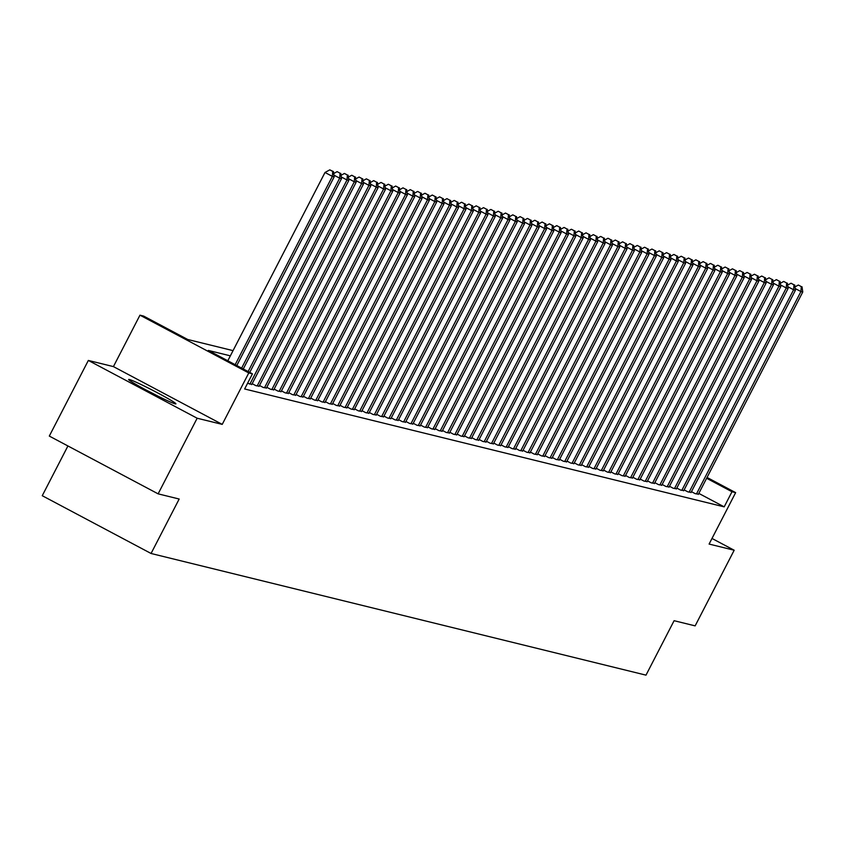 <?xml version="1.0" encoding="UTF-8"?>
<svg xmlns="http://www.w3.org/2000/svg" width="845" height="845" viewBox="0 0 845 845"><rect width="100%" height="100%" fill="white"/><g stroke="black" fill="none" stroke-linecap="round" stroke-linejoin="round"><path stroke-width="1.27" d="M129.327 379.489A26.596 1.405 27.3 0 0 128.641 379.468A26.596 1.405 27.3 0 0 149.079 391.594A26.596 1.405 27.3 0 0 175.211 403.847A26.596 1.405 27.3 0 0 175.908 403.868A26.596 1.405 27.3 0 0 155.469 391.742A26.596 1.405 27.3 0 0 129.327 379.489M67.927 445.959L42.25 495.709L151.065 553.486L645.992 675.144L674.099 620.695L695.139 625.87L734.178 550.232L711.997 538.455M151.065 553.486L179.172 499.025L158.121 493.85L49.306 436.073L88.345 360.445L197.16 418.222L222.235 424.38L248.779 372.951L139.964 315.174L143.629 316.072L187.738 339.5L233.051 350.633M222.235 424.38L113.42 366.603L88.345 360.445M113.42 366.603L139.964 315.174M158.121 493.85L197.16 418.222M691.453 491.674L695.171 493.649L698.435 494.135M684.133 489.878L687.851 491.853L691.115 492.329M676.803 488.072L680.531 490.047L683.795 490.533M669.483 486.276L673.212 488.252L676.465 488.727M662.163 484.47L665.892 486.456L669.145 486.931M654.843 482.675L658.561 484.65L661.825 485.136M647.523 480.879L651.241 482.854L654.505 483.329M640.204 479.073L643.922 481.048L647.185 481.534M632.884 477.277L636.602 479.252L639.866 479.728M625.553 475.481L629.282 477.457L632.546 477.932M618.234 473.675L621.962 475.65L625.215 476.136M610.914 471.88L614.642 473.855L617.896 474.33M603.594 470.073L607.323 472.059L610.576 472.535M596.274 468.278L599.992 470.253L603.256 470.728M588.954 466.482L592.672 468.457L595.936 468.933M581.635 464.676L585.353 466.651L588.616 467.137M574.304 462.88L578.033 464.856L581.297 465.331M566.984 461.074L570.713 463.06L573.966 463.535M559.665 459.279L563.393 461.254L566.646 461.729M552.345 457.483L556.073 459.458L559.327 459.933M545.025 455.677L548.743 457.652L552.007 458.138M537.705 453.881L541.423 455.856L544.687 456.332M530.385 452.075L534.103 454.061L537.367 454.536M523.055 450.279L526.784 452.255L530.047 452.73M515.735 448.484L519.464 450.459L522.717 450.934M508.415 446.678L512.144 448.653L515.397 449.139M501.096 444.882L504.824 446.857L508.077 447.332M493.776 443.076L497.494 445.061L500.758 445.537M486.456 441.28L490.174 443.255L493.438 443.731M479.136 439.484L482.854 441.46L486.118 441.935M471.806 437.678L475.534 439.653L478.798 440.139M464.486 435.883L468.214 437.858L471.468 438.333M457.166 434.076L460.895 436.062L464.148 436.538M449.846 432.281L453.575 434.256L456.828 434.742M442.526 430.485L446.244 432.46L449.508 432.936M435.207 428.679L438.925 430.654L442.188 431.14M427.887 426.883L431.605 428.859L434.869 429.334M420.556 425.088L424.285 427.063L427.549 427.538M413.237 423.282L416.965 425.257L420.218 425.743M405.917 421.486L409.645 423.461L412.899 423.936M398.597 419.68L402.326 421.666L405.579 422.141M391.277 417.884L394.995 419.859L398.259 420.335M383.957 416.089L387.675 418.064L390.939 418.539M376.638 414.282L380.356 416.258L383.619 416.743M369.307 412.487L373.036 414.462L376.3 414.937M361.987 410.681L365.716 412.666L368.969 413.142M354.668 408.885L358.396 410.86L361.649 411.335M347.348 407.089L351.076 409.064L354.33 409.54M340.028 405.283L343.746 407.258L347.01 407.744M332.708 403.487L336.426 405.463L339.69 405.938M325.388 401.681L329.106 403.667L332.37 404.142M318.058 399.886L321.787 401.861L325.05 402.336M310.738 398.09L314.467 400.065L317.72 400.541M303.418 396.284L307.147 398.259L310.4 398.745M296.099 394.488L299.827 396.463L303.08 396.939M288.779 392.682L292.497 394.668L295.761 395.143M281.459 390.886L285.177 392.862L288.441 393.337M274.139 389.091L277.857 391.066L281.121 391.541M266.809 387.285L270.537 389.26L273.801 389.746M259.489 385.489L263.217 387.464L266.471 387.939M252.169 383.683L255.898 385.669L259.151 386.144M247.553 383.324L251.831 384.348M230.358 355.84L208.335 350.432L252.444 373.849L244.638 388.975L724.186 506.863L698.815 493.395M707.043 477.446L735.646 492.635L709.103 544.064L734.178 550.232M735.646 492.635L731.992 491.737L706.621 478.27M724.186 506.863L731.992 491.737M252.444 373.849L248.779 372.951M235.174 364.681L332.36 176.383L334.187 176.837L236.79 365.536M227.812 360.773L325.008 172.475L332.36 176.383L332.729 171.419L333.458 171.598L329.793 169.856L332.729 171.419M329.793 169.856L325.008 172.475M334.187 176.837L333.458 171.598M157.117 395.703A26.427 1.394 27.3 0 0 146.174 390.063M241.649 368.114L339.679 178.179L341.507 178.633L243.265 368.98M340.049 173.214L337.113 171.651L340.049 173.214L339.679 178.179L333.955 175.147M337.113 171.651L333.722 173.51M341.507 178.633L340.778 173.394M248.124 371.557L346.999 179.985L348.827 180.429L249.74 372.413M347.369 175.01L344.433 173.447L347.369 175.01L346.999 179.985L341.274 176.943M344.433 173.447L341.053 175.306M348.827 180.429L348.108 175.19M249.856 384.179L354.319 181.781L356.146 182.235L251.683 384.633M354.689 176.816L351.752 175.253L354.689 176.816L354.319 181.781L348.594 178.739M351.752 175.253L348.372 177.112M356.146 182.235L355.428 176.996M257.176 385.975L361.639 183.587L363.466 184.03L259.003 386.429M362.019 178.612L359.072 177.049L362.019 178.612L361.639 183.587L355.914 180.545M359.072 177.049L355.692 178.908M363.466 184.03L362.748 178.791M264.496 387.781L368.959 185.382L370.797 185.837L266.323 388.225M369.339 180.407L366.392 178.855L369.339 180.407L368.959 185.382L363.234 182.34M366.392 178.855L363.012 180.703M370.797 185.837L370.068 180.598M271.815 389.577L376.278 187.178L378.116 187.632L273.653 390.031M376.659 182.214L373.712 180.65L376.659 182.214L376.278 187.178L370.554 184.147M373.712 180.65L370.332 182.509M378.116 187.632L377.388 182.393M279.135 391.383L383.609 188.984L385.436 189.428L280.973 391.826M383.979 184.009L381.042 182.446L383.979 184.009L383.609 188.984L377.884 185.942M381.042 182.446L377.652 184.305M385.436 189.428L384.707 184.189M286.466 393.178L390.929 190.78L392.756 191.234L288.293 393.633M391.298 185.815L388.362 184.252L391.298 185.815L390.929 190.78L385.204 187.738M388.362 184.252L384.971 186.111M392.756 191.234L392.027 185.995M293.785 394.974L398.248 192.575L400.076 193.03L295.613 395.428M398.618 187.611L395.682 186.048L398.618 187.611L398.248 192.575L392.524 189.544M395.682 186.048L392.302 187.907M400.076 193.03L399.358 187.791M301.105 396.78L405.568 194.382L407.396 194.825L302.933 397.224M405.938 189.407L403.002 187.854L405.938 189.407L405.568 194.382L399.843 191.34M403.002 187.854L399.622 189.702M407.396 194.825L406.677 189.586M308.425 398.576L412.888 196.177L414.715 196.631L310.252 399.03M413.268 191.213L410.321 189.65L413.268 191.213L412.888 196.177L407.163 193.146M410.321 189.65L406.941 191.509M414.715 196.631L413.997 191.392M315.745 400.382L420.208 197.983L422.046 198.427L317.572 400.826M420.588 193.009L417.641 191.445L420.588 193.009L420.208 197.983L414.483 194.941M417.641 191.445L414.261 193.304M422.046 198.427L421.317 193.188M323.065 402.178L427.528 199.779L429.366 200.233L324.902 402.632M427.908 194.815L424.961 193.251L427.908 194.815L427.528 199.779L421.803 196.737M424.961 193.251L421.581 195.11M429.366 200.233L428.637 194.994M330.384 403.973L434.858 201.575L436.685 202.029L332.222 404.428M435.228 196.61L432.291 195.047L435.228 196.61L434.858 201.575L429.133 198.543M432.291 195.047L428.901 196.906M436.685 202.029L435.957 196.79M337.715 405.78L442.178 203.381L444.005 203.825L339.542 406.223M442.548 198.406L439.611 196.853L442.548 198.406L442.178 203.381L436.453 200.339M439.611 196.853L436.221 198.702M444.005 203.825L443.276 198.586M345.035 407.575L449.498 205.177L451.325 205.631L346.862 408.029M449.867 200.212L446.931 198.649L449.867 200.212L449.498 205.177L443.773 202.135M446.931 198.649L443.551 200.508M451.325 205.631L450.607 200.392M352.354 409.381L456.818 206.983L458.645 207.426L354.182 409.825M457.187 202.008L454.251 200.445L457.187 202.008L456.818 206.983L451.093 203.941M454.251 200.445L450.871 202.304M458.645 207.426L457.927 202.187M359.674 411.177L464.137 208.778L465.965 209.233L361.502 411.631M464.518 203.814L461.571 202.251L464.518 203.814L464.137 208.778L458.412 205.736M461.571 202.251L458.191 204.11M465.965 209.233L465.246 203.994M366.994 412.973L471.457 210.574L473.295 211.028L368.821 413.427M471.837 205.61L468.89 204.046L471.837 205.61L471.457 210.574L465.732 207.543M468.89 204.046L465.51 205.905M473.295 211.028L472.566 205.789M374.314 414.779L478.777 212.38L480.615 212.824L376.152 415.222M479.157 207.405L476.21 205.853L479.157 207.405L478.777 212.38L473.052 209.338M476.21 205.853L472.83 207.701M480.615 212.824L479.886 207.585M381.634 416.574L486.107 214.176L487.935 214.63L383.472 417.029M486.477 209.211L483.541 207.648L486.477 209.211L486.107 214.176L480.382 211.134M483.541 207.648L480.15 209.507M487.935 214.63L487.206 209.391M388.964 418.381L493.427 215.982L495.254 216.426L390.791 418.824M493.797 211.007L490.861 209.444L493.797 211.007L493.427 215.982L487.702 212.94M490.861 209.444L487.47 211.303M495.254 216.426L494.526 211.187M396.284 420.176L500.747 217.778L502.574 218.232L398.111 420.63M501.117 212.813L498.18 211.25L501.117 212.813L500.747 217.778L495.022 214.736M498.18 211.25L494.8 213.109M502.574 218.232L501.856 212.993M403.604 421.972L508.067 219.573L509.894 220.027L405.431 422.426M508.436 214.609L505.5 213.046L508.436 214.609L508.067 219.573L502.342 216.542M505.5 213.046L502.12 214.905M509.894 220.027L509.176 214.788M410.923 423.778L515.387 221.379L517.214 221.823L412.751 424.222M515.767 216.404L512.82 214.852L515.767 216.404L515.387 221.379L509.662 218.337M512.82 214.852L509.44 216.7M517.214 221.823L516.496 216.584M418.243 425.574L522.706 223.175L524.544 223.629L420.071 426.028M523.087 218.211L520.14 216.647L523.087 218.211L522.706 223.175L516.982 220.133M520.14 216.647L516.76 218.506M524.544 223.629L523.815 218.39M425.563 427.38L530.026 224.981L531.864 225.425L427.401 427.823M530.406 220.006L527.46 218.443L530.406 220.006L530.026 224.981L524.301 221.939M527.46 218.443L524.08 220.302M531.864 225.425L531.135 220.186M432.883 429.175L537.357 226.777L539.184 227.231L434.721 429.619M537.726 221.812L534.79 220.249L537.726 221.812L537.357 226.777L531.632 223.735M534.79 220.249L531.399 222.108M539.184 227.231L538.455 221.992M440.213 430.971L544.676 228.572L546.504 229.027L442.041 431.425M545.046 223.608L542.11 222.045L545.046 223.608L544.676 228.572L538.952 225.541M542.11 222.045L538.719 223.904M546.504 229.027L545.775 223.788M447.533 432.777L551.996 230.379L553.824 230.822L449.36 433.221M552.366 225.404L549.43 223.84L552.366 225.404L551.996 230.379L546.271 227.337M549.43 223.84L546.05 225.7M553.824 230.822L553.105 225.583M454.853 434.573L559.316 232.174L561.143 232.629L456.68 435.027M559.686 227.21L556.749 225.647L559.686 227.21L559.316 232.174L553.591 229.132M556.749 225.647L553.369 227.506M561.143 232.629L560.425 227.389M462.173 436.369L566.636 233.98L568.463 234.424L464 436.823M567.016 229.006L564.069 227.442L567.016 229.006L566.636 233.98L560.911 230.938M564.069 227.442L560.689 229.301M568.463 234.424L567.745 229.185M469.493 438.175L573.956 235.776L575.794 236.23L471.32 438.618M574.336 230.801L571.389 229.248L574.336 230.801L573.956 235.776L568.231 232.734M571.389 229.248L568.009 231.097M575.794 236.23L575.065 230.991M476.812 439.97L581.275 237.572L583.113 238.026L478.65 440.425M581.656 232.607L578.709 231.044L581.656 232.607L581.275 237.572L575.551 234.54M578.709 231.044L575.329 232.903M583.113 238.026L582.385 232.787M484.132 441.777L588.606 239.378L590.433 239.822L485.97 442.22M588.976 234.403L586.039 232.84L588.976 234.403L588.606 239.378L582.881 236.336M586.039 232.84L582.649 234.699M590.433 239.822L589.704 234.583M491.463 443.572L595.926 241.174L597.753 241.628L493.29 444.026M596.295 236.209L593.359 234.646L596.295 236.209L595.926 241.174L590.201 238.132M593.359 234.646L589.968 236.505M597.753 241.628L597.024 236.389M498.782 445.368L603.245 242.98L605.073 243.423L500.61 445.822M603.615 238.005L600.679 236.442L603.615 238.005L603.245 242.98L597.521 239.938M600.679 236.442L597.288 238.301M605.073 243.423L604.355 238.184M506.102 447.174L610.565 244.775L612.393 245.23L507.929 447.618M610.935 239.8L607.999 238.248L610.935 239.8L610.565 244.775L604.84 241.733M607.999 238.248L604.619 240.096M612.393 245.23L611.674 239.98M513.422 448.97L617.885 246.571L619.712 247.025L515.249 449.424M618.265 241.607L615.318 240.043L618.265 241.607L617.885 246.571L612.16 243.54M615.318 240.043L611.938 241.902M619.712 247.025L618.994 241.786M520.742 450.776L625.205 248.377L627.043 248.821L522.569 451.219M625.585 243.402L622.638 241.839L625.585 243.402L625.205 248.377L619.48 245.335M622.638 241.839L619.258 243.698M627.043 248.821L626.314 243.582M528.062 452.571L632.525 250.173L634.363 250.627L529.899 453.026M632.905 245.208L629.958 243.645L632.905 245.208L632.525 250.173L626.8 247.131M629.958 243.645L626.578 245.504M634.363 250.627L633.634 245.388M535.381 454.367L639.855 251.968L641.682 252.423L537.219 454.821M640.225 247.004L637.288 245.441L640.225 247.004L639.855 251.968L634.13 248.937M637.288 245.441L633.898 247.3M641.682 252.423L640.954 247.184M542.712 456.173L647.175 253.775L649.002 254.218L544.539 456.617M647.545 248.8L644.608 247.247L647.545 248.8L647.175 253.775L641.45 250.733M644.608 247.247L641.218 249.095M649.002 254.218L648.273 248.979M550.032 457.969L654.495 255.57L656.322 256.024L551.859 458.423M654.864 250.606L651.928 249.043L654.864 250.606L654.495 255.57L648.77 252.528M651.928 249.043L648.537 250.902M656.322 256.024L655.604 250.785M557.351 459.775L661.815 257.376L663.642 257.82L559.179 460.219M662.184 252.401L659.248 250.838L662.184 252.401L661.815 257.376L656.09 254.334M659.248 250.838L655.868 252.697M663.642 257.82L662.924 252.581M564.671 461.571L669.134 259.172L670.962 259.626L566.499 462.025M669.515 254.208L666.568 252.644L669.515 254.208L669.134 259.172L663.409 256.13M666.568 252.644L663.188 254.503M670.962 259.626L670.243 254.387M571.991 463.366L676.454 260.968L678.292 261.422L573.818 463.82M676.834 256.003L673.887 254.44L676.834 256.003L676.454 260.968L670.729 257.936M673.887 254.44L670.507 256.299M678.292 261.422L677.563 256.183M579.311 465.172L683.774 262.774L685.612 263.217L581.149 465.616M684.154 257.799L681.207 256.246L684.154 257.799L683.774 262.774L678.049 259.732M681.207 256.246L677.827 258.095M685.612 263.217L684.883 257.978M586.631 466.968L691.104 264.569L692.932 265.024L588.469 467.422M691.474 259.605L688.527 258.042L691.474 259.605L691.104 264.569L685.379 261.527M688.527 258.042L685.147 259.901M692.932 265.024L692.203 259.785M593.961 468.774L698.424 266.376L700.251 266.819L595.788 469.218M698.794 261.401L695.857 259.837L698.794 261.401L698.424 266.376L692.699 263.334M695.857 259.837L692.467 261.696M700.251 266.819L699.523 261.58M601.281 470.57L705.744 268.171L707.571 268.625L603.108 471.024M706.114 263.207L703.177 261.644L706.114 263.207L705.744 268.171L700.019 265.129M703.177 261.644L699.787 263.503M707.571 268.625L706.853 263.387M608.601 472.366L713.064 269.967L714.891 270.421L610.428 472.82M713.433 265.003L710.497 263.439L713.433 265.003L713.064 269.967L707.339 266.935M710.497 263.439L707.117 265.298M714.891 270.421L714.173 265.182M615.92 474.172L720.384 271.773L722.211 272.217L617.748 474.615M720.753 266.798L717.817 265.245L720.753 266.798L720.384 271.773L714.659 268.731M717.817 265.245L714.437 267.094M722.211 272.217L721.493 266.978M623.24 475.967L727.703 273.569L729.541 274.023L625.068 476.422M728.084 268.604L725.137 267.041L728.084 268.604L727.703 273.569L721.979 270.527M725.137 267.041L721.757 268.9M729.541 274.023L728.812 268.784M630.56 477.774L735.023 275.375L736.861 275.819L632.398 478.217M735.403 270.4L732.457 268.837L735.403 270.4L735.023 275.375L729.298 272.333M732.457 268.837L729.077 270.696M736.861 275.819L736.132 270.58M637.88 479.569L742.354 277.171L744.181 277.625L639.718 480.023M742.723 272.206L739.776 270.643L742.723 272.206L742.354 277.171L736.629 274.129M739.776 270.643L736.396 272.502M744.181 277.625L743.452 272.386M645.21 481.365L749.673 278.966L751.501 279.42L647.038 481.819M750.043 274.002L747.107 272.439L750.043 274.002L749.673 278.966L743.949 275.935M747.107 272.439L743.716 274.298M751.501 279.42L750.772 274.181M652.53 483.171L756.993 280.772L758.821 281.216L654.357 483.615M757.363 275.797L754.427 274.234L757.363 275.797L756.993 280.772L751.268 277.73M754.427 274.234L751.036 276.093M758.821 281.216L758.102 275.977M659.85 484.967L764.313 282.568L766.14 283.022L661.677 485.421M764.683 277.604L761.746 276.04L764.683 277.604L764.313 282.568L758.588 279.526M761.746 276.04L758.366 277.899M766.14 283.022L765.422 277.783M667.17 486.762L771.633 284.374L773.46 284.818L668.997 487.216M772.003 279.399L769.066 277.836L772.003 279.399L771.633 284.374L765.908 281.332M769.066 277.836L765.686 279.695M773.46 284.818L772.742 279.579M674.49 488.568L778.953 286.17L780.791 286.624L676.317 489.012M779.333 281.205L776.386 279.642L779.333 281.205L778.953 286.17L773.228 283.128M776.386 279.642L773.006 281.501M780.791 286.624L780.062 281.385M681.809 490.364L786.272 287.965L788.11 288.42L683.647 490.818M786.653 283.001L783.706 281.438L786.653 283.001L786.272 287.965L780.548 284.934M783.706 281.438L780.326 283.297M788.11 288.42L787.382 283.181M689.129 492.17L793.603 289.772L795.43 290.215L690.967 492.614M793.973 284.797L791.026 283.233L793.973 284.797L793.603 289.772L787.878 286.73M791.026 283.233L787.646 285.092M795.43 290.215L794.701 284.976M696.46 493.966L800.923 291.567L802.75 292.021L698.287 494.42M801.292 286.603L798.356 285.04L801.292 286.603L800.923 291.567L795.198 288.525M798.356 285.04L794.965 286.899M802.75 292.021L802.021 286.782"/></g></svg>

